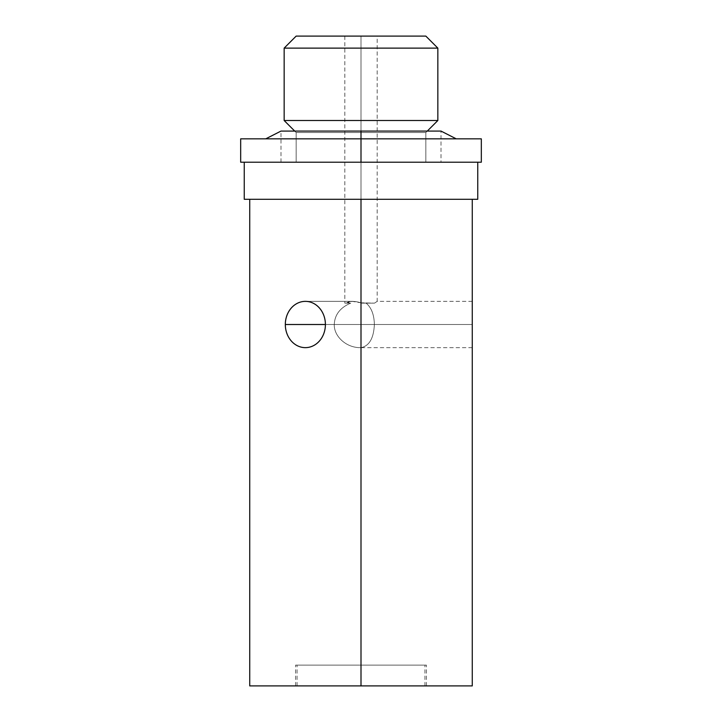 <?xml version="1.0" encoding="UTF-8"?>
<svg xmlns="http://www.w3.org/2000/svg" width="722" height="722" viewBox="0 0 722 722"><rect width="100%" height="100%" fill="white"/><g stroke="black" fill="none" stroke-linecap="round" stroke-linejoin="round"><path stroke-width="0.54" stroke-dasharray="3.61 2.71" d="M244.244 199.29L477.756 199.29L472.269 199.29L472.269 685.9L472.269 199.29L447.27 199.29L472.269 199.29L472.269 685.9L249.731 685.9L249.731 199.29L477.756 199.29M477.756 162.206L244.244 162.206M240.679 162.206L361 162.206L361 138.841L240.679 138.841M481.321 138.841L361 138.841L361 162.206L481.321 162.206M441.016 162.206L361 162.206L441.016 162.206L441.016 131.079L361 131.079L361 138.841L268.133 138.841L453.867 138.841L243.693 138.841L478.307 138.841L240.679 138.841L456.25 138.841L265.75 138.841L361 138.841L361 131.079L280.984 131.079L361 131.079L361 138.841L456.25 138.841M361 138.841L361 162.206L361 131.079L361 162.206L280.984 162.206L441.016 162.206L280.984 162.206L361 162.206L361 131.079L361 162.206L243.693 162.206L478.307 162.206L361 162.206L361 131.079L282.988 131.079L441.016 131.079M425.836 162.206L296.164 162.206L425.836 162.206L425.836 132.532L296.164 132.532L296.164 162.206L425.836 162.206L296.164 162.206L296.164 132.532L425.836 132.532L425.836 162.206L425.836 132.532L296.164 132.532L294.711 131.079L296.164 132.532L425.836 132.532L427.289 131.079M437.848 120.511L284.152 120.511L437.848 120.511M437.848 48.121L284.152 48.121L437.848 48.121M425.836 36.1L296.164 36.1L425.836 36.1M361 36.1C381.776 36.1 381.776 36.1 361 36.1C340.224 36.1 340.224 36.1 361 36.1L377.173 36.1L361 36.1L361 302.816L374.501 303.141C378.057 300.785 378.057 300.785 374.501 303.141C378.057 300.785 378.057 300.785 374.501 303.141L361 302.816L361 36.1L344.827 36.1L361 36.1L361 302.816L352.318 301.372L346.542 303.141L350.721 303.141C340.17 307.608 334.683 314.729 334.277 324.503L285.325 324.503A23.14 20.045 -90 0 1 305.37 301.363A23.14 20.045 -90 0 1 325.405 324.503L374.366 324.503C374.158 314.747 371.415 307.626 366.135 303.141L361 302.816L366.135 303.141C371.415 307.626 374.158 314.747 374.366 324.503C373.716 338.275 369.258 345.991 361 347.652C346.235 348.112 333.817 336.145 334.277 324.503L325.405 324.503A23.14 20.045 90 0 0 305.37 301.363A23.14 20.045 90 0 0 285.325 324.503A23.14 20.045 90 0 0 305.37 347.652A23.14 20.045 90 0 0 325.405 324.503L374.366 324.503L325.405 324.503A23.14 20.045 -90 0 1 305.37 347.652A23.14 20.045 -90 0 1 285.325 324.503L334.277 324.503C333.817 336.145 346.235 348.112 361 347.652C369.267 345.991 373.716 338.275 374.366 324.503C373.716 338.275 369.267 345.991 361 347.652C369.258 345.991 373.716 338.275 374.366 324.503L472.269 324.503L472.269 347.652L472.269 301.363L472.269 347.652L472.269 324.503L374.366 324.503L472.269 324.503L472.269 301.363L472.269 324.503L374.366 324.503C374.158 314.729 371.415 307.608 366.135 303.141L374.501 303.141C378.057 300.785 378.057 300.785 374.501 303.141C378.057 300.785 378.057 300.785 374.501 303.141L366.135 303.141C371.415 307.608 374.158 314.729 374.366 324.503L334.277 324.503C334.683 314.729 340.17 307.608 350.721 303.141L346.542 303.141C344.277 303.141 344.277 303.141 346.542 303.141L352.462 301.363L361 302.816L361 36.1C381.523 36.1 381.523 36.1 361 36.1C340.477 36.1 340.477 36.1 361 36.1L361 302.816C354.024 300.794 349.204 300.903 346.542 303.141C349.033 300.921 353.852 300.812 361 302.816L361.957 303.141L361 302.816C354.024 300.794 349.204 300.903 346.542 303.141L350.721 303.141L346.542 303.141C349.033 300.921 353.852 300.812 361 302.816L361 36.1M249.731 199.29L249.731 685.9L249.731 199.29L361 199.29L361 685.9L361 199.29L385.99 199.29L336.01 199.29L472.269 199.29M361 685.9L249.731 685.9L472.269 685.9L295.578 685.9L426.422 685.9L295.578 685.9L361 685.9L361 665.133L295.578 665.133L361 665.133L361 685.9L426.422 685.9L361 685.9L361 665.133L426.422 665.133L361 665.133L361 685.9L424.942 685.9L361 685.9L361 665.133L295.578 665.133L426.422 665.133L297.058 665.133L424.942 665.133L361 665.133L361 685.9L297.058 685.9L361 685.9L361 665.133L297.058 665.133L361 665.133L361 685.9L297.211 685.9L424.789 685.9L298.664 685.9L361 685.9L361 665.133L297.211 665.133L424.789 665.133L298.664 665.133L361 665.133L361 685.9L361 199.29M361 162.206L282.988 162.206L439.012 162.206L361 162.206L361 131.079M296.164 162.206L425.836 162.206L296.164 162.206L296.164 132.532L425.836 132.532L296.164 132.532L294.711 131.079M377.173 120.511L344.827 120.511M344.827 48.121L377.173 48.121M296.164 36.1L425.836 36.1L296.164 36.1M472.269 347.652L361 347.652C369.258 345.991 373.716 338.275 374.366 324.503L472.269 324.503L472.269 347.065L472.269 301.94L472.269 324.503L374.366 324.503C374.158 314.729 371.415 307.608 366.135 303.141L374.501 303.141C378.057 300.785 378.057 300.785 374.501 303.141L366.135 303.141C371.415 307.626 374.158 314.747 374.366 324.503C373.716 338.275 369.267 345.991 361 347.652C346.235 348.112 333.817 336.145 334.277 324.503C334.683 314.729 340.17 307.608 350.721 303.141M285.325 324.503A23.14 20.045 90 0 0 315.388 344.547A23.14 20.045 90 0 0 315.388 304.458A23.14 20.045 90 0 0 285.325 324.503L325.405 324.503M274.73 199.29L336.01 199.29L274.73 199.29M361.957 303.141L366.135 303.141L361.957 303.141M346.542 303.141C344.277 303.141 344.277 303.141 346.542 303.141M472.269 301.363L377.173 301.363L377.173 36.1M305.37 301.363L352.914 301.363L305.37 301.363M344.827 36.1L344.827 303.141M295.578 685.9L295.578 665.133M426.422 685.9L426.422 665.133M424.942 685.9L424.942 665.133M297.058 685.9L297.058 665.133M280.984 162.206L280.984 131.079"/><path stroke-width="1.08" d="M472.269 199.29L244.244 199.29L244.244 162.206L244.244 199.29L249.731 199.29L249.731 685.9L249.731 199.29L244.244 199.29L244.244 162.206L361 162.206L240.679 162.206L240.679 138.841L361 138.841L361 162.206L361 138.841L481.321 138.841L481.321 162.206L361 162.206L477.756 162.206L477.756 199.29L477.756 162.206L477.756 199.29L472.269 199.29L472.269 685.9L249.731 685.9L361 685.9L361 199.29L249.731 199.29L249.731 685.9L472.269 685.9L472.269 199.29L361 199.29L361 685.9L472.269 685.9L472.269 199.29L249.731 199.29M265.75 138.841L280.984 131.079L441.016 131.079L456.25 138.841L361 138.841L361 131.079L361 162.206M280.984 131.079L441.016 131.079M294.711 131.079L284.152 120.511L437.848 120.511L427.289 131.079L437.848 120.511L437.848 48.121L437.848 120.511L284.152 120.511L294.711 131.079L284.152 120.511L284.152 48.121L284.152 120.511L377.173 120.511M377.173 48.121L284.152 48.121L437.848 48.121L284.152 48.121L296.164 36.1L425.836 36.1L437.848 48.121L425.836 36.1L296.164 36.1L284.152 48.121L284.152 120.511L344.827 120.511M325.405 324.503A23.14 20.045 90 0 1 305.37 347.652A23.14 20.045 90 0 1 285.325 324.503A23.14 20.045 90 0 1 305.37 301.363A23.14 20.045 90 0 1 325.405 324.503L285.325 324.503A23.14 20.045 -90 0 0 305.37 347.652A23.14 20.045 -90 0 0 325.405 324.503A23.14 20.045 -90 0 0 305.37 301.363A23.14 20.045 -90 0 0 285.325 324.503L325.405 324.503A23.14 20.045 90 0 1 295.343 344.547A23.14 20.045 90 0 1 295.343 304.458A23.14 20.045 90 0 1 325.405 324.503L285.325 324.503M361 131.079L361 138.841M425.836 36.1L437.848 48.121L437.848 120.511L427.289 131.079M296.164 36.1L284.152 48.121L344.827 48.121M361 199.29L361 685.9"/></g></svg>
